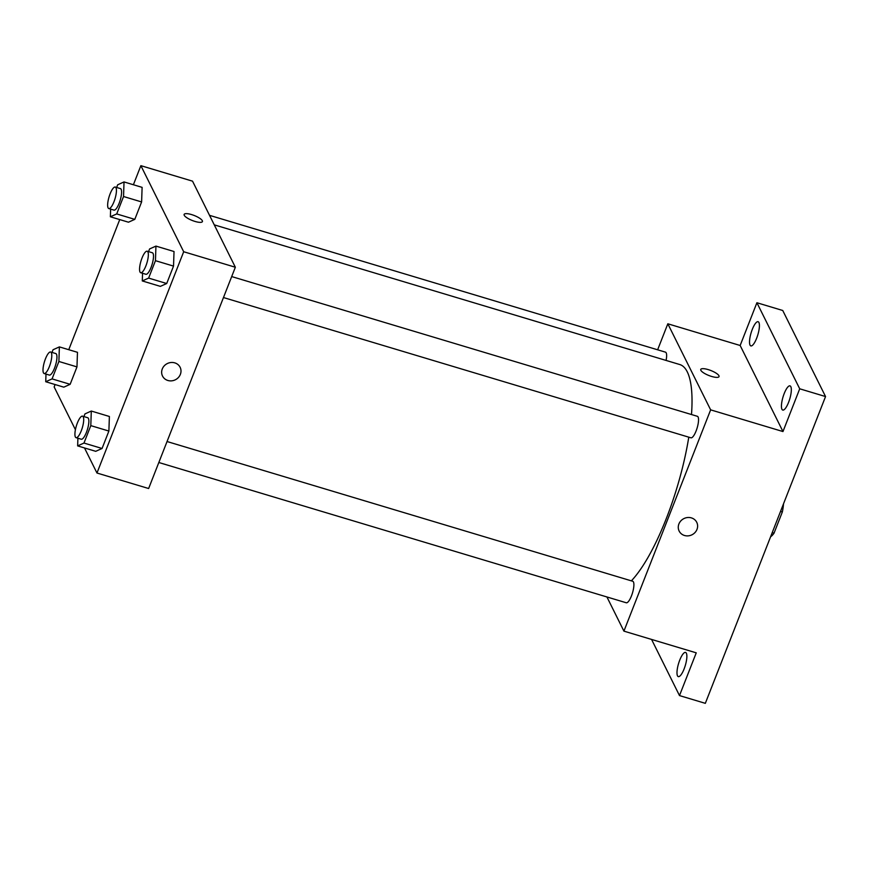 <?xml version="1.0" encoding="UTF-8"?>
<svg xmlns="http://www.w3.org/2000/svg" width="869" height="869" viewBox="0 0 869 869"><rect width="100%" height="100%" fill="white"/><g stroke="black" fill="none" stroke-linecap="round" stroke-linejoin="round"><path stroke-width="1.3" d="M783.469 503.944L783.48 503.987A21.736 6.029 -73.3 0 1 782.339 511.982L774.04 533.153A21.736 6.029 -73.3 0 1 770.673 536.673L770.64 536.662M772.226 532.61L774.04 533.153M780.525 511.439L782.339 511.982M657.637 349.794L667.826 323.789L740.16 345.493L756.91 302.738L782.741 310.494L825.55 396.557L705.324 703.336L679.493 695.58L651.565 639.421M756.91 302.738L799.719 388.801L825.55 396.557M799.719 388.801L782.969 431.556L710.636 409.853L623.92 631.133L696.243 652.836L679.493 695.58M696.742 522.312A9.82 9.048 -26.4 0 1 695.004 532.534A9.82 9.048 -26.4 0 1 684.49 535.489A9.82 9.048 -26.4 0 1 679.145 531.068A9.82 9.048 -26.4 0 1 683.914 518.587A9.82 9.048 -26.4 0 1 696.742 522.312A9.82 9.048 -26.4 0 1 695.004 532.534A9.82 9.048 -26.4 0 1 684.5 535.489A9.82 9.048 -26.4 0 1 679.145 531.068M684.12 668.913A12.633 3.509 106.7 0 1 678.298 676.614A12.633 3.509 106.7 0 1 679.743 660.114A12.633 3.509 106.7 0 1 685.565 652.413A12.633 3.509 106.7 0 1 684.12 668.913M756.66 338.215A12.633 3.509 106.7 0 1 750.838 345.905A12.633 3.509 106.7 0 1 752.282 329.405A12.633 3.509 106.7 0 1 758.105 321.715A12.633 3.509 106.7 0 1 756.66 338.215M788.574 402.369A12.633 3.509 106.7 0 1 782.752 410.07A12.633 3.509 106.7 0 1 784.196 393.57A12.633 3.509 106.7 0 1 790.019 385.869A12.633 3.509 106.7 0 1 788.574 402.369M740.16 345.493L782.969 431.556M631.372 580.85A117.902 32.718 -73.3 0 0 688.78 437.172M691.496 414.535A117.902 32.718 -73.3 0 0 679.754 364.535L214.263 224.854M667.826 323.789L710.636 409.853M623.92 631.133L606.92 596.96M666.078 360.429A11.232 3.118 -73.3 0 0 665.469 352.151L209.538 215.338M158.821 462.504L626.277 602.771A11.232 3.118 -73.3 0 0 632.491 592.908A11.232 3.118 -73.3 0 0 632.741 581.263L167.044 441.528M223.463 297.546L690.931 437.813A11.232 3.118 -73.3 0 0 697.134 427.961A11.232 3.118 -73.3 0 0 697.383 416.305L231.686 276.57M700.751 369.434A9.82 2.683 -158.6 0 1 709.538 370.031A9.82 2.683 -158.6 0 1 718.935 375.734A9.82 2.683 -158.6 0 1 719.043 376.603A9.82 2.683 -158.6 0 1 708.919 375.517A9.82 2.683 -158.6 0 1 700.751 369.434A9.82 2.683 -158.6 0 1 709.528 370.031A9.82 2.683 -158.6 0 1 718.935 375.734A9.82 2.683 -158.6 0 1 719.043 376.603M133.391 184.749L140.876 165.664L192.538 181.165L235.347 267.239L148.632 488.519L96.97 473.018L84.499 447.948M140.876 165.664L183.685 251.738L235.347 267.239M183.685 251.738L96.97 473.018M180.122 367.294A9.82 9.048 -26.4 0 1 178.384 377.515A9.82 9.048 -26.4 0 1 167.869 380.47A9.82 9.048 -26.4 0 1 162.525 376.049A9.82 9.048 -26.4 0 1 167.293 363.568A9.82 9.048 -26.4 0 1 180.122 367.294A9.82 9.048 -26.4 0 1 178.384 377.515A9.82 9.048 -26.4 0 1 167.869 380.481A9.82 9.048 -26.4 0 1 162.525 376.049M142.114 187.367L141.614 201.945L134.793 219.368L128.46 222.203L134.793 219.368L141.614 201.945L142.114 187.367L124.028 181.936L123.539 196.513L116.707 213.937L110.374 216.783L110.635 209.114M109.385 416.479L108.886 431.057L102.064 448.48L95.731 451.315L102.064 448.48L108.886 431.057L109.385 416.479L91.299 411.048L90.8 425.625L83.978 443.049L77.645 445.895L77.906 438.226M75.407 429.688L54.15 386.944L55.095 384.543M68.749 349.707L119.737 219.585M174.028 251.521L173.528 266.099L166.707 283.522L160.374 286.368L166.707 283.522L173.528 266.099L174.028 251.521L155.942 246.101L155.453 260.678L148.621 278.091L142.288 280.937L142.549 273.268M77.471 352.314L76.972 366.892L70.15 384.315L63.817 387.161L70.15 384.315L76.972 366.892L77.471 352.314L59.385 346.894L58.886 361.471L52.064 378.895L45.731 381.73L45.992 374.061M184.13 214.415A9.82 2.683 -158.6 0 1 192.907 215.012A9.82 2.683 -158.6 0 1 202.314 220.715A9.82 2.683 -158.6 0 1 202.423 221.584A9.82 2.683 -158.6 0 1 192.299 220.498A9.82 2.683 -158.6 0 1 184.13 214.415A9.82 2.683 -158.6 0 1 192.907 215.012A9.82 2.683 -158.6 0 1 202.314 220.715A9.82 2.683 -158.6 0 1 202.423 221.584M51.999 352.423L53.052 349.74L59.385 346.894M44.167 373.518L49.327 375.071A11.232 3.118 -73.3 0 0 55.54 365.208A11.232 3.118 -73.3 0 0 55.79 353.564L50.619 352.01A11.232 3.118 -73.3 0 0 44.906 360.331A11.232 3.118 -73.3 0 0 43.45 372.823A11.232 3.118 -73.3 0 0 44.167 373.518A11.232 3.118 -73.3 0 0 50.38 363.655A11.232 3.118 -73.3 0 0 50.619 352.01M58.886 361.471L76.972 366.892M52.064 378.895L70.15 384.315M45.731 381.73L63.817 387.161M116.642 187.465L117.695 184.782L124.028 181.936M108.81 208.56L113.98 210.113A11.232 3.118 -73.3 0 0 120.183 200.25A11.232 3.118 -73.3 0 0 120.433 188.606L115.262 187.052A11.232 3.118 -73.3 0 0 109.548 195.384A11.232 3.118 -73.3 0 0 108.093 207.865A11.232 3.118 -73.3 0 0 108.81 208.56A11.232 3.118 -73.3 0 0 115.023 198.708A11.232 3.118 -73.3 0 0 115.262 187.052M123.539 196.513L141.614 201.945M116.707 213.937L134.793 219.368M110.374 216.783L128.46 222.203M83.913 416.577L84.966 413.894L91.299 411.048M76.081 437.672L81.241 439.225A11.232 3.118 -73.3 0 0 87.454 429.362A11.232 3.118 -73.3 0 0 87.704 417.717L82.533 416.164A11.232 3.118 -73.3 0 0 76.82 424.496A11.232 3.118 -73.3 0 0 75.364 436.977A11.232 3.118 -73.3 0 0 76.081 437.672A11.232 3.118 -73.3 0 0 82.294 427.82A11.232 3.118 -73.3 0 0 82.533 416.164M90.8 425.625L108.886 431.057M83.978 443.049L102.064 448.48M77.645 445.895L95.731 451.315M148.556 251.63L149.609 248.936L155.942 246.101M140.724 272.725L145.894 274.267A11.232 3.118 -73.3 0 0 152.097 264.415A11.232 3.118 -73.3 0 0 152.347 252.76L147.176 251.217A11.232 3.118 -73.3 0 0 141.462 259.538A11.232 3.118 -73.3 0 0 140.007 272.03A11.232 3.118 -73.3 0 0 140.724 272.725A11.232 3.118 -73.3 0 0 146.937 262.862A11.232 3.118 -73.3 0 0 147.176 251.217M155.453 260.678L173.528 266.099M148.621 278.091L166.707 283.522M142.288 280.937L160.374 286.368"/></g></svg>
